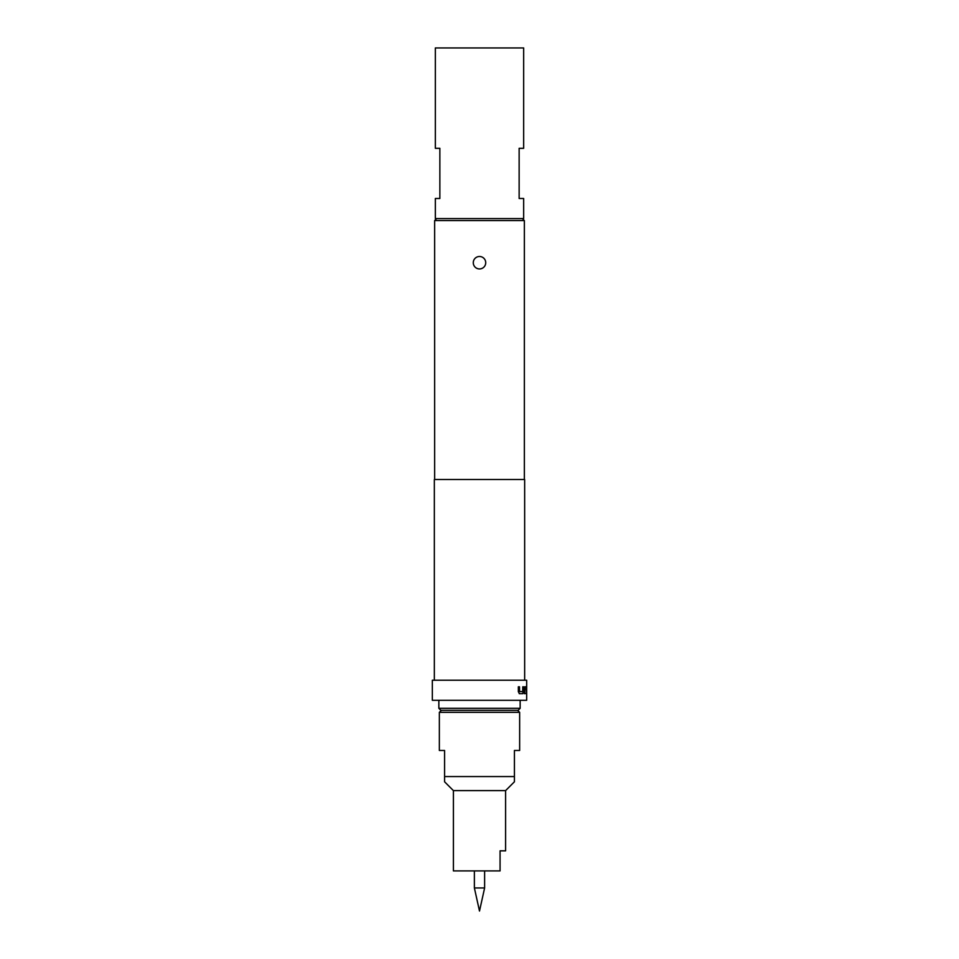 <?xml version="1.0" encoding="UTF-8"?>
<svg xmlns="http://www.w3.org/2000/svg" width="959" height="959" viewBox="0 0 959 959"><rect width="100%" height="100%" fill="white"/><g stroke="black" fill="none" stroke-linecap="round" stroke-linejoin="round"><path stroke-width="1.44" d="M525.748 693.681L526.455 693.681M525.748 686.8L526.419 686.8M525.748 688.91L526.419 688.91M479.5 268.94A6.222 6.222 0 0 1 473.278 262.718A6.222 6.222 0 0 1 479.5 256.497A6.222 6.222 0 0 1 485.722 262.718A6.222 6.222 0 0 1 479.5 268.94M484.619 870.904L484.619 887.962L474.381 887.962L474.381 870.904M474.381 887.962L479.5 911.05L484.619 887.962M441.368 710.331L439.354 712.333L519.646 712.333L517.632 710.331M519.646 712.333L519.646 750.477L514.42 750.477L514.42 781.789L505.597 790.612L453.403 790.612L444.58 781.789L444.58 750.477L439.354 750.477L439.354 712.333M444.58 778.276L444.58 776.562L514.42 776.562M453.403 790.612L453.403 870.904L500.071 870.904L500.071 850.837L505.597 850.837L505.597 790.612M440.864 710.331L438.85 708.317L520.15 708.317L518.136 710.331L440.864 710.331M520.15 700.298L520.15 708.317M438.85 700.298L438.85 708.317M439.857 198.489L435.338 198.489L435.338 218.568L523.662 218.568L523.662 198.489L519.143 198.489L519.143 148.309L523.662 148.309L523.662 47.95L435.338 47.95L435.338 148.309L439.857 148.309L439.857 198.489M436.645 218.568L434.643 220.57L434.643 479.5M522.355 218.568L524.357 220.57L434.643 220.57M524.945 686.8L526.359 686.8L526.539 693.681L526.323 688.91L525.017 688.91L524.381 693.681L524.945 686.8M523.59 686.8L522.847 693.681L519.418 693.681L518.339 691.715L518.339 686.8L519.49 686.8L519.574 691.583L522.739 691.583L522.787 686.8L523.59 686.8L523.59 691.715M526.671 680.219L432.329 680.219L432.329 700.298L526.671 700.298L526.671 680.219M524.657 680.219L524.657 479.5L434.343 479.5L434.343 680.219M524.357 220.57L524.357 479.5M525.952 688.91L526.611 688.91M526.611 686.8L525.94 686.8M514.42 779.727L514.42 777.449M505.597 850.837L500.071 850.837M444.58 780.326L444.58 781.249M524.753 686.8L526.155 686.8L526.539 688.766M526.131 688.91L524.981 689.053M524.789 689.053L524.789 693.681M526.347 688.766L526.539 693.681M523.398 691.715L522.667 693.681L519.251 693.681M519.49 686.8L519.574 691.583"/></g></svg>
